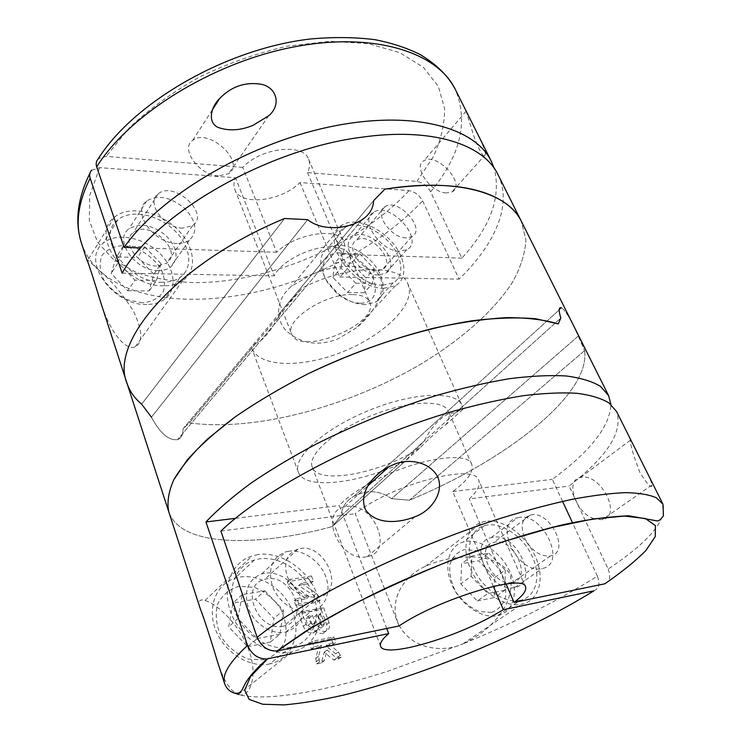<?xml version="1.0" encoding="UTF-8"?>
<svg xmlns="http://www.w3.org/2000/svg" width="742" height="742" viewBox="0 0 742 742"><rect width="100%" height="100%" fill="white"/><g stroke="black" fill="none" stroke-linecap="round" stroke-linejoin="round"><path stroke-width="0.56" stroke-dasharray="3.71 2.78" d="M465.948 110.66L474.388 137.762C480.519 153.399 484.229 158.974 485.528 154.484L484.721 149.754L479.74 138.235M307.522 172.608L342.229 254.33C344.844 249.683 345.41 245.528 343.926 241.864C339.354 226.783 296.169 233.025 276.645 252.243L242.736 167.386C261.11 147.584 303.376 142.798 308.607 159.242C310.249 163.259 309.887 167.711 307.522 172.608L416.921 181.428C422.727 182.56 427.309 186.01 430.648 191.779L461.867 258.133C490.694 226.625 501.453 196.658 494.163 168.23M182.671 228.137C163.88 228.174 145.59 202.288 158.259 193.838C174.064 180.26 210.515 214.039 192.586 225.624L182.671 228.137M276.645 252.243L140.822 247.911M242.736 167.386L106.171 156.386L98.714 158.454M406.078 237.904C390.487 238.034 373.328 212.221 385.07 206.545C398.473 197.595 426.743 229.454 411.782 236.744L406.078 237.904M461.867 258.133L342.229 254.33M446.211 192.92C430.425 192.568 412.302 165.995 424.034 160.671C437.353 152.091 466.866 185.064 451.943 191.937L446.211 192.92M218.445 175.947C199.19 175.381 179.861 148.539 192.66 140.414C208.567 127.207 246.622 162.563 228.545 173.711L218.445 175.947M91.758 170.206L99.623 167.664L235.474 177.746C233.693 182.078 233.48 186.001 234.834 189.507C240.399 206.369 281.357 201.518 299.981 182.541L409.018 190.629C414.797 191.733 419.341 195.146 422.652 200.887L459.094 279.14C494.886 244.508 512.908 204.606 497.965 174.611M126.891 382.946C129.655 391.21 134.58 398.278 141.657 404.158L151.433 417.19C160.17 433.393 168.916 440.859 177.653 439.589L362.17 219.66C347.302 229.399 321.713 231.207 307.661 219.641L151.433 417.19C160.17 433.393 168.916 440.859 177.653 439.589C181.28 438.299 183.07 434.719 183.033 428.857L189.395 422.866C254.098 431.881 346.366 407.275 418.571 365.426C459.409 341.162 493.161 312.076 512.295 282.572C520.522 267.853 525.058 253.671 525.902 240.018L521.292 221.19L525.902 240.018C525.058 253.671 520.522 267.853 512.295 282.572C493.161 312.076 459.409 341.162 418.571 365.426C346.366 407.275 254.098 431.881 189.395 422.866L302.124 288.1C347.339 264.495 401.042 263.735 407.952 284.01L461.858 405.113C456.219 390.542 413.34 392.091 368.579 410.549C323.753 428.83 292.135 457.842 298.349 472.172C304.508 490.434 359.425 483.738 404.566 461.709L424.229 440.98C432.781 423.747 446.526 411.059 455.022 413.266C458.639 410.734 461.236 409.473 462.804 409.473L461.858 405.113M99.947 300C106.31 320.479 114.064 334.865 123.2 343.175C127.559 346.839 131.501 348.119 135.025 347.024C143.262 342.489 142.622 330.292 133.106 310.434C121.169 292.357 109.89 279.038 99.289 270.487L87.862 260.108L86.999 260.201M81.37 242.875C84.913 253.504 90.886 262.705 99.289 270.487C141.611 309.544 233.396 306.817 311.631 274.521L291.625 286.189C277.545 297.403 273.696 316.788 286.004 330.561C300.927 343.898 318.272 346.644 338.018 338.816L356.698 327.658C364.415 321.184 370.898 313.588 376.166 304.86C382.974 293.424 384.987 277.61 374.719 270.784C355.186 263.902 334.16 265.144 311.631 274.521C356.225 256.231 393.232 231.68 422.652 200.887M352.302 294.565C324.996 293.433 284.14 320.442 291.615 334.002C299.165 357.087 380.46 323.744 369.637 302.003C367.429 297.254 361.651 294.769 352.302 294.565M299.981 182.541L339.678 277.016C348.592 269.012 351.912 261.75 349.64 255.239C347.312 250.175 341.487 247.401 332.193 246.919C311.872 245.658 280.93 261.203 274.234 275.857L235.474 177.746M362.17 219.66L177.653 439.579C181.28 438.299 183.07 434.719 183.033 428.857L373.671 200.572L281.422 311.046L302.124 288.1M141.657 404.158L284.538 218.5L141.657 404.158M177.115 243.413C153.78 243.682 131.093 211.563 146.805 200.897C157.963 194.552 170.53 197.001 184.508 208.224C196.426 220.986 198.04 231.662 189.321 240.25C186.094 242.495 182.022 243.552 177.115 243.413M122.133 273.149L274.234 275.857M339.678 277.016L459.094 279.14M399.725 251.204C380.303 251.557 359.045 219.456 373.671 212.268C390.45 200.915 425.546 240.519 406.755 249.739L399.725 251.204M158.334 270.626C135.332 271.257 113.322 239.777 128.913 228.944C139.978 222.461 152.351 224.687 166.023 235.604C177.644 248.078 179.11 258.643 170.419 267.296C167.21 269.578 163.184 270.682 158.334 270.626M163.657 285.772C125.89 287.182 89.114 235.297 114.37 217.258C128.403 205.265 157.629 210.765 175.984 227.97C194.599 244.981 198.309 269.921 182.847 280.532C177.709 284.056 171.309 285.8 163.657 285.772M162.424 282.257C128.051 283.463 94.716 236.281 117.774 219.92C130.527 209.105 157.026 214.095 173.702 229.714C190.611 245.166 193.977 267.788 180.028 277.443C175.325 280.699 169.454 282.303 162.424 282.257M384.235 288.239C352.515 289.603 318.17 237.366 342.025 225.104C354.064 217.35 377.437 225.447 391.693 241.771C406.143 257.966 408.239 278.862 395.319 285.763L384.235 288.239M382.891 285.151C354.036 286.329 322.872 238.868 344.622 227.738C355.548 220.736 376.778 228.091 389.726 242.922C402.86 257.65 404.742 276.599 393.065 282.878L382.891 285.151M378.439 274.93C359.165 275.57 338.538 243.988 353.136 236.605C369.943 225.03 404.232 263.902 385.441 273.362L378.439 274.93M127.772 290.753L149.151 290.929L153.807 274.271L137.604 257.465L116.364 256.899L111.189 273.52L127.772 290.753L134.942 280.114L118.182 262.724L111.189 273.52M142.612 302.829L127.837 299.889C117.857 295.084 109.835 288.406 103.778 279.845C99.688 270.923 99.076 262.816 101.942 255.517C106.792 249.498 113.851 246.196 123.098 245.602L137.493 248.802C147.037 253.541 154.753 260.006 160.624 268.177C164.743 276.747 165.587 284.705 163.157 292.051C158.723 298.284 151.869 301.883 142.612 302.829M146.86 304.452C112.895 306.066 80.396 259.7 103.296 243.153C115.975 232.255 142.13 236.856 158.482 252.159C175.056 267.296 178.173 289.714 164.297 299.462C159.613 302.745 153.798 304.405 146.86 304.452M156.71 266.007C138.281 266.452 120.742 241.252 133.282 232.617C148.994 218.825 184.266 251.455 166.486 263.299L156.71 266.007M376.676 270.867C361.243 271.331 344.78 246.084 356.494 240.185C369.943 230.985 397.304 262.028 382.334 269.596L376.676 270.867M365.175 304.628C355.743 304.387 346.393 300.417 337.128 292.71L326.721 280.773C318.327 266.007 318.689 255.072 327.825 247.986C338.751 240.872 359.759 247.921 372.456 262.52C385.33 277.016 386.972 295.854 375.304 302.244L365.175 304.628M360.408 303.19C352.404 302.986 344.492 299.629 336.673 293.109L327.881 283.036C313.013 260.201 333.733 243.645 356.29 258.531C379.116 272.323 382.64 303.534 360.408 303.19M347.599 292.561L364.183 292.7L365.982 277.981L351.56 263.141L335.041 262.705L332.87 277.397L347.599 292.561L355.835 283.231L340.977 267.945L332.87 277.397M118.182 262.724L123.33 246.066L144.69 246.761L137.604 257.465M123.33 246.066L116.364 256.899M144.69 246.761L161.06 263.735L153.807 274.271M161.06 263.735L156.441 280.42L149.151 290.929M156.441 280.42L134.942 280.114M340.977 267.945L343.073 253.217L359.657 253.755L351.56 263.141M343.073 253.217L335.041 262.705M359.657 253.755L374.209 268.725L365.982 277.981M374.209 268.725L372.475 283.472L364.183 292.7M372.475 283.472L355.835 283.231M298.349 472.172L251.761 348.267L254.71 343.036L183.033 428.857L189.395 422.866L251.761 348.267C259.218 366.956 299.889 368.115 339.122 353.183C378.429 338.491 411.291 309.757 409.334 289.25L407.952 284.01M254.71 343.036C260.154 344.371 272.397 329.986 281.422 311.046M455.022 413.266L560.794 318.086C558.494 310.202 558.726 306.789 561.49 307.847C564.699 309.822 569.003 316.324 574.401 327.343L584.603 350.614L578.584 335.783L391.553 498.68L409.389 500.219C504.198 461.283 590.808 395.032 584.603 350.614L409.389 500.219L391.553 498.68C379.876 490.388 367.411 489.544 354.157 496.148C346.226 500.46 341.914 506.971 341.218 515.681L424.229 440.98M419.972 447.89C381.416 473.136 318.123 485.518 312.28 467.219C307.067 455.198 333.566 431.037 370.768 415.872C407.896 400.55 443.735 399.14 448.456 411.374C449.986 415.038 449.188 419.416 446.072 424.489C439.765 428.885 431.065 436.686 419.972 447.89L332.212 526.597C254.052 547.717 180.417 546.381 168.805 511.906C180.417 546.381 254.052 547.717 332.212 526.597L341.218 515.681L332.212 526.597L404.566 461.709M462.804 409.473L446.072 424.489M151.433 417.19L307.661 219.641M593.934 590.808C599.072 588.694 600.213 583.796 597.366 576.126C558.578 600.454 513.77 623.039 462.943 643.861C488.663 632.036 516.488 605.472 510.218 574.531C503.521 563.289 491.408 558.8 479.221 557.353C462.767 555.841 446.471 558.105 430.332 564.143L425.287 566.396C403.648 575.94 387.853 600.491 398.565 624.003C409.658 647.581 439.997 653.906 462.665 643.982L387.333 671.399C324.143 691.544 265.488 702.062 238.562 694.484C248.347 698.352 258.587 679.347 249.47 651.754C239.954 624.31 217.499 605.435 208.103 601.632L205.042 600.491C199.273 598.627 197.715 601.474 200.386 609.034M217.072 660.417C223.194 680.043 230.298 691.377 238.386 694.438L238.562 694.484M562.557 501.369L552.298 479.323C590.4 451.386 609.933 426.418 610.907 404.436M597.366 576.126L572.527 522.776M561.49 307.847C564.699 309.822 569.003 316.324 574.401 327.343L578.584 335.783L391.553 498.68C379.876 490.388 367.411 489.544 354.157 496.148C346.226 500.46 341.914 506.971 341.218 515.681L560.794 318.086M584.603 350.614C590.808 395.032 504.198 461.283 409.389 500.219L584.603 350.614M333.353 644.195L331.368 638.788L309.414 643.49L311.38 648.981L318.568 647.525L315.758 658.339L316.723 663.914L321.407 662.931L324.208 652.237L333.854 660.102L338.742 658.915L338.018 656.939L335.783 653.86L325.896 645.93L333.353 644.195L335.801 642.322L328.66 643.796L325.896 645.93M315.804 631.34L313.347 632.805C308.922 633.482 305.574 631.331 303.283 626.369L298.84 613.959L321.203 609.562L326.666 624.467C327.806 628.891 326.61 631.859 323.076 633.371L319.375 633.334L315.804 631.34L318.624 629.095L316.213 630.552C311.733 631.219 308.338 629.077 306.029 624.124L301.567 611.686L323.558 607.633L321.203 609.562M291.124 588.425L306.353 598.711L294.147 600.872L296.058 606.205L317.919 602.022L316.788 598.933L314.005 595.52L298.562 585.549L311.019 583.166L309.117 577.972L287.33 581.821L288.434 584.9L291.124 588.425L293.832 586.069L291.105 582.572L289.992 579.474L311.445 575.968L309.117 577.972M386.749 628.493L373.495 594.166M373.458 594.064L339.289 505.543C345.874 498.383 355.882 491.037 369.33 483.506M493.356 586.365L452.768 491.575C467.683 480.519 474.008 471.458 471.736 464.381C467.998 450.357 413.748 459.14 372.067 482.012M366.437 556.815C339.576 562.334 318.114 511.776 344.64 506.869L346.866 506.452C373.773 501.713 394.772 552.224 367.114 556.695L366.437 556.815M630.876 440.099C630.227 438.81 630.032 438.874 630.283 440.284L630.375 440.869C630.654 446.109 633.826 456.664 639.919 472.533C647.942 485.277 652.06 489.349 652.264 484.758L648.666 475.613M593.804 518.677C574.985 512.434 564.838 479.712 580.569 477.468L581.682 477.273C601.317 473.665 622.612 516.71 602.263 519.697L594.166 518.806M662.94 504.133C667.364 520.003 649.102 541.651 608.152 569.068L569.086 486.029C607.438 456.451 623.261 431.612 616.574 411.522M399.057 625.97L384.569 588.86M384.532 588.768L355.214 513.705C391.6 484.229 475.344 462.424 478.729 480.287C480.538 485.11 477.384 491.334 469.259 498.939L569.086 486.029M506.09 583.991L469.259 498.939M608.152 569.068C611.046 576.784 609.933 581.7 604.813 583.806M287.154 576.256C293.925 591.031 304.192 598.006 317.956 597.189L318.624 597.06C347.015 591.764 324.402 540.612 297.996 549.126C286.95 553.328 283.333 562.371 287.154 576.256M220.893 531.087L355.214 513.705M288.629 551.269L285.689 551.9C271.507 557.743 267.268 569.643 272.954 587.608C279.419 603.385 297.236 614.413 311.019 611.325C325.219 608.384 331.767 591.949 325.673 576.348C319.774 560.711 302.764 549.126 288.629 551.269M235.437 518.333L339.289 505.543M452.768 491.575L552.298 479.323M524.52 537.913C531.207 550.443 539.703 556.491 550.017 556.046L550.351 555.981C571.229 552.419 549.599 509.179 530.27 515.096C521.988 518.25 520.068 525.865 524.52 537.913M518.918 517.489L517.406 517.786C492.744 522.275 517.758 574.902 542.096 568.558C567.398 564.282 543.274 512.481 518.918 517.489M485.704 521.32L482.597 521.978C466.625 526.245 460.801 548.143 471.003 570.004C480.992 591.921 504.764 607.884 521.626 604.266C539.276 600.816 545.222 578.25 535.436 556.676C525.893 535.047 503.067 518.704 485.704 521.32M520.114 600.352L520.096 600.361C504.764 603.7 483.125 589.213 474.017 569.281C464.715 549.395 470.001 529.408 484.609 525.559C500.043 521.162 522.09 535.242 531.745 555.359C541.669 575.412 536.587 597.087 520.114 600.352L497.474 615.693C482.217 619.125 460.949 604.999 452.175 585.382C443.187 565.803 448.678 545.982 463.231 542.031C478.59 537.523 500.312 551.26 509.633 571.09C519.224 590.845 513.881 612.326 497.492 615.693L497.474 615.693M492.651 537.282L491.148 537.598C466.635 542.319 490.592 593.99 514.818 587.46C539.99 582.971 516.896 532.051 492.651 537.282M258.058 554.562L252.057 555.943C231.226 562.297 221.07 588.387 231.281 613.615C241.224 638.908 269.541 656.587 291.884 651.884C315.619 647.256 326.86 620.284 317.455 595.084C308.384 569.8 281.227 551.102 258.058 554.562M290.614 647.256L290.586 647.265C270.246 651.652 244.433 635.597 235.344 612.567C226.013 589.593 235.27 565.756 254.358 560.034C275.143 553.421 302.439 568.984 312.465 592.673C322.863 616.25 313.059 642.776 290.614 647.256M264.606 573.214L261.703 573.863C247.67 579.762 243.348 591.513 248.728 609.117C254.896 624.551 272.286 635.189 285.883 632.026C300.76 626.638 305.723 615.127 300.779 597.486C295.168 582.164 278.547 570.941 264.606 573.214M512.295 582.414C492.883 587.163 474.166 546.177 493.699 542.458C512.954 536.327 533.359 578.528 512.639 582.349L512.295 582.414M491.464 612.456L479.156 611.538C470.28 607.652 462.609 601.261 456.126 592.385C451.127 582.748 449.058 573.464 449.902 564.532C452.583 556.75 457.545 551.733 464.78 549.497L476.846 550.768C485.37 554.654 492.762 560.841 499.023 569.318C503.976 578.556 506.202 587.618 505.692 596.531C503.382 604.498 498.643 609.803 491.464 612.456M477.31 600.974L494.339 597.588L494.793 577.517L478.627 560.785L461.635 563.707L460.773 583.824L477.31 600.974L487.809 593.572L471.105 576.256L460.773 583.824M283.194 626.146C257.381 632.295 239.017 585.141 264.495 579.474C290.521 570.746 311.751 620.442 283.852 626.007L283.194 626.146M269.893 663.867L269.865 663.877C249.757 668.356 224.483 652.765 215.746 630.162C206.768 607.624 216.117 584.037 235.01 578.222C255.582 571.507 282.377 586.616 292.033 609.896C302.05 633.065 292.079 659.276 269.893 663.867M264.319 659.842L248.422 659.119C237.44 654.778 228.406 647.432 221.311 637.081C216.293 625.803 215.032 614.877 217.527 604.303C222.229 595.056 229.464 589.027 239.221 586.217L254.682 587.423C265.135 591.782 273.779 598.859 280.624 608.672C285.651 619.403 287.173 630.032 285.197 640.559C281.014 650.048 274.048 656.475 264.319 659.842M247.642 646.644L270.301 642.136L273.909 618.438L255.48 599.156L232.951 603.023L228.712 626.814L247.642 646.644L257.159 638.612L238.015 618.55L228.712 626.814M471.105 576.256L471.847 556.036L488.885 553.18L478.627 560.785M471.847 556.036L461.635 563.707M488.885 553.18L505.219 570.069L494.793 577.517M505.219 570.069L504.885 590.242L494.339 597.588M504.885 590.242L487.809 593.572M238.015 618.55L242.161 594.62L264.82 590.817L255.48 599.156M242.161 594.62L232.951 603.023M264.82 590.817L283.472 610.304L273.909 618.438M283.472 610.304L279.957 634.16L270.301 642.136M279.957 634.16L257.159 638.612M289.992 579.474L287.33 581.821M311.445 575.968L313.356 581.172L311.019 583.166M313.356 581.172L301.289 583.184L298.562 585.549M301.289 583.184L316.435 593.479L319.153 596.967L320.294 600.055L317.919 602.022M320.294 600.055L298.776 603.914L296.058 606.205M298.776 603.914L296.856 598.571L294.147 600.872M296.856 598.571L309.071 596.42L306.353 598.711M309.071 596.42L293.832 586.069M301.567 611.686L298.84 613.959M323.558 607.633L329.049 622.566C330.311 626.953 329.198 629.856 325.729 631.284C323.289 631.869 320.924 631.136 318.624 629.095M309.664 617.687L305.426 618.503L308.236 616.194L312.475 615.396L309.664 617.687L312.187 624.681L311.093 627.482L307.949 625.506L305.426 618.503M312.475 615.396L315.007 622.399L313.94 625.2L310.768 623.215L308.236 616.194M317.159 614.515L314.432 616.732L318.281 615.925L320.878 613.819L324.412 623.466L323.466 625.951L320.674 624.189L317.159 614.515L320.878 613.819M324.412 623.466L321.787 625.552L320.776 628.094L317.938 626.387L314.432 616.732M321.787 625.552L318.281 615.925M328.66 643.796L338.306 651.958L341.209 657.069L336.553 658.08L327.064 650.048L324.31 660.732L319.552 661.762L318.596 656.16L321.444 645.29L314.172 646.792L312.197 641.292L333.807 636.896L331.368 638.788M312.197 641.292L309.414 643.49M333.807 636.896L335.801 642.322M341.209 657.069L338.742 658.915M336.553 658.08L333.854 660.102M327.064 650.048L324.208 652.237M324.31 660.732L321.407 662.931M319.552 661.762L316.723 663.914M321.444 645.29L318.568 647.525M314.172 646.792L311.38 648.981M430.648 191.779C460.457 155.922 468.694 121.827 455.347 89.494M99.623 167.664L89.736 195.434L89.337 220.708L97.675 242.356L113.609 259.654L135.823 272.193C153.214 278.194 172.45 281.663 193.514 282.619C268.771 283.212 358.785 244.943 409.018 190.629M416.921 181.428L433.031 157.221C440.794 140.692 444.643 124.498 444.597 108.61L438.346 86.415L423.385 67.299L399.752 52.617L368.125 43.611L329.902 41.283L287.256 46.18C257.446 53.016 228.332 63.218 199.932 76.788C172.867 91.962 149.365 108.926 129.414 127.68L106.171 156.386M234.722 693.167C229.417 691.015 226.078 687.917 224.696 683.874M316.435 593.479L314.005 595.52M319.153 596.967L316.788 598.933M291.105 582.572L288.434 584.9M329.049 622.566L326.666 624.467M306.029 624.124L303.283 626.369M310.768 623.215L307.949 625.506M315.007 622.399L312.187 624.681M320.674 624.189L317.938 626.387M338.306 651.958L335.783 653.86M340.485 655.084L338.018 656.939M318.828 659.749L316.009 661.91M318.596 656.16L315.758 658.339M308.607 159.242L343.926 241.864M466.134 111.114L424.034 160.671M485.518 154.484L451.943 191.937M212.342 109.853L192.66 140.414M268.697 115.752L228.545 173.711M234.834 189.507L291.615 334.002M349.64 255.239L369.637 302.003M89.995 173.099L91.071 170.994M146.805 200.897L128.913 228.944M189.321 240.25L170.419 267.296M114.37 217.258L87.862 260.108M182.847 280.532L135.025 347.033M342.025 225.104L291.625 286.189M395.319 285.763L356.689 327.649M373.671 212.268L353.136 236.605M406.755 249.739L385.441 273.362M117.774 219.92L103.296 243.153M180.028 277.443L164.297 299.462M158.259 193.838L133.282 232.617M192.586 225.624L166.486 263.299M385.07 206.545L356.494 240.185M411.782 236.744L382.334 269.596M344.622 227.738L327.825 247.986M393.065 282.878L375.304 302.244M327.881 283.036L326.721 280.773M354.157 496.138L561.481 307.837L354.157 496.138M471.736 464.381L448.456 411.374M380.609 646.263L312.28 467.219M367.114 556.695L415.158 516.701M344.64 506.869L367.791 485.889M602.263 519.697L605.732 517.276M606.112 517.007L652.264 484.749M580.569 477.468L630.283 440.275M525.522 586.829L505.385 540.992M505.348 540.89L478.729 480.287M462.665 643.982L521.626 604.266M425.287 566.396L482.597 521.978M514.818 587.46L542.096 568.558M491.148 537.598L517.406 517.786M238.386 694.438L291.884 651.884M205.042 600.482L252.057 555.943M285.883 632.026L311.019 611.325M261.703 573.863L285.689 551.9M530.27 515.096L493.699 542.458M550.351 555.981L512.639 582.349M484.609 525.559L463.231 542.031M297.996 549.126L264.495 579.474M318.624 597.06L283.852 626.007M254.358 560.034L235.01 578.222M290.586 647.265L269.865 663.877M325.729 631.284L323.076 633.38M316.213 630.552L313.402 632.796M313.94 625.2L311.111 627.482M323.466 625.951L320.785 628.084"/><path stroke-width="1.11" d="M253.18 125.268C240.566 130.536 228.842 131.241 218 127.401C207.25 122.374 210.858 107.043 219.613 98.547C231.374 86.387 245.361 81.639 261.574 84.3C277.591 87.973 280.995 105.559 268.734 115.724L253.18 125.268M491.297 161.292L455.347 89.494C437.409 52.079 373.411 31.266 292.459 47.2C211.618 62.959 129.154 114.75 96.673 166.885L124.127 247.383C158.853 197.131 244.841 145.098 327.769 127.29C410.808 109.297 474.843 126.734 491.297 161.292L494.163 168.23M140.822 247.911L124.127 247.383M98.714 158.454C96.321 160.522 95.635 163.333 96.673 166.885M610.907 404.436L608.588 395.569L521.292 221.19C516.525 211.563 507.955 203.605 495.582 197.335C470.233 184.804 433.347 182.068 384.903 189.145C456.914 177.468 508.047 192.827 521.292 221.19L497.965 174.611C483.812 144.477 432.465 127.03 361.419 137.27C265.998 149.272 153.965 214.902 122.133 273.149L90.144 178.191C89.179 174.927 89.726 172.255 91.758 170.206M90.144 178.191C78.058 202.492 75.127 224.047 81.37 242.875L86.999 260.201C87.389 259.746 94.512 281.635 99.947 300L126.891 382.946C109.408 342.043 175.984 263.41 284.538 218.5L307.661 219.641L284.538 218.5C175.984 263.41 109.408 342.043 126.891 382.946C129.655 391.21 134.58 398.278 141.657 404.158L151.433 417.19M362.17 219.66C369.46 214.753 373.291 208.391 373.671 200.572L384.903 189.145L373.671 200.572C373.291 208.391 369.46 214.753 362.17 219.66C347.302 229.399 321.713 231.207 307.661 219.641M560.794 318.086L558.244 323.883L535.77 318.772C517.554 317.205 496.398 317.873 472.311 320.757C422.189 328.409 361.901 347.748 307.438 374.089C280.912 387.723 256.871 401.951 235.307 416.8C215.616 431.668 199.533 446.118 187.077 460.151L173.776 479.805C168.49 491.909 166.839 502.612 168.805 511.906C166.839 502.612 168.49 491.909 173.776 479.805C181.271 467.006 192.586 453.362 207.714 438.874L235.307 416.8C256.871 401.951 280.912 387.723 307.438 374.089C349.259 354.157 391.229 338.89 433.356 328.27C460.151 322.436 484.656 318.893 506.86 317.622C527.339 317.65 544.47 319.737 558.244 323.883L560.794 318.086C558.494 310.202 558.726 306.789 561.49 307.847M126.891 382.946L200.377 609.034C202.918 614.988 212.184 643.444 217.072 660.417L224.696 683.874C221.626 675.081 229.25 662.272 247.568 645.447L205.961 521.96L235.437 518.333M608.588 395.569L600.463 386.35C592.172 381.351 580.736 377.891 566.165 375.971C549.85 375.044 530.827 375.971 509.095 378.745C486.047 382.622 461.403 388.326 435.155 395.866C394.456 408.656 354.889 424.684 316.454 443.939C292.098 456.896 270.088 470.094 250.406 483.543C232.404 496.88 217.582 509.689 205.961 521.96M572.527 522.776L562.557 501.369M493.356 586.365L503.345 609.692L491.362 616.593C449.049 639.901 383.966 658.043 380.609 646.263C379.552 643.36 382.251 639.14 388.706 633.585L386.749 628.493M372.067 482.012L369.33 483.506M392.722 464.974C408.341 457.638 429.803 461.682 437.771 477.013C444.337 492.41 431.482 510.728 415.279 516.645C398.63 523.323 376.277 524.844 365.611 509.921C357.913 492.725 373.662 474.249 389.012 466.662L392.722 464.974M648.666 475.613L616.574 411.522L609.006 402.952C601.261 398.306 590.576 395.078 576.942 393.279C561.657 392.388 543.775 393.186 523.296 395.69C501.518 399.205 478.089 404.418 453 411.328C363.014 437.27 264.115 489.266 220.893 531.087L257.14 637.35C303.784 599.415 407.729 547.8 500.229 518.463C525.976 510.542 549.887 504.18 571.943 499.366C592.608 495.498 610.481 493.263 625.58 492.651C638.927 492.929 649.194 494.645 656.364 497.78L662.94 504.133L648.666 475.613M247.568 645.447C251.788 654.704 258.318 659.184 267.157 658.896L388.706 633.585M503.345 609.692L593.934 590.808C526.087 632.907 423.125 675.693 343.286 695.143C321.091 700.17 301.308 703.425 283.945 704.9L262.714 704.241L249.145 699.391L244.702 690.134L250.629 676.5L267.677 658.803M662.94 504.133L663.45 515.801C660.992 519.289 658.942 521.005 657.31 520.94L628.65 515.755C606.168 516.822 583.073 520.105 559.347 525.596C507.027 538.414 440.915 562.288 381.796 590.057C353.118 604.099 327.51 617.975 304.981 631.692L276.989 650.975L399.057 625.97C438.392 599.072 524.223 573.167 525.522 586.829C526.783 590.419 522.962 595.613 514.058 602.402L506.09 583.991M276.989 650.975C268.029 651.263 261.416 646.718 257.14 637.35M277.443 650.892L309.785 628.864L351.569 605.231C383.382 589.157 417.05 573.993 452.555 559.746L504.532 541.261L552.465 527.414L593.201 518.955L624.551 516.08L645.354 518.51L655.418 525.614L655.269 536.568L645.93 550.481C635.653 560.915 621.944 572.026 604.813 583.806L514.058 602.402M238.562 694.484L234.722 693.167M219.623 98.556L212.342 109.853M81.37 242.875C78.791 234.815 77.622 226.366 77.854 217.508C78.3 203.456 82.343 188.654 89.995 173.099M91.071 170.994L91.516 170.159M455.347 89.494C448.298 75.916 436.37 64.164 419.573 54.24C406.56 47.859 391.841 43.036 375.415 39.753C355.251 37.137 333.538 36.887 310.295 39.001C226.764 48.647 134.821 101.413 98.593 158.241M367.791 485.889L389.003 466.672M267.148 658.905C255.665 669.089 248.069 677.863 244.359 685.228C241.104 691.906 241.725 690.728 239.397 692.648C239.109 693.213 237.412 693.362 234.305 693.084C229.751 691.637 226.551 688.557 224.696 683.874"/></g></svg>
